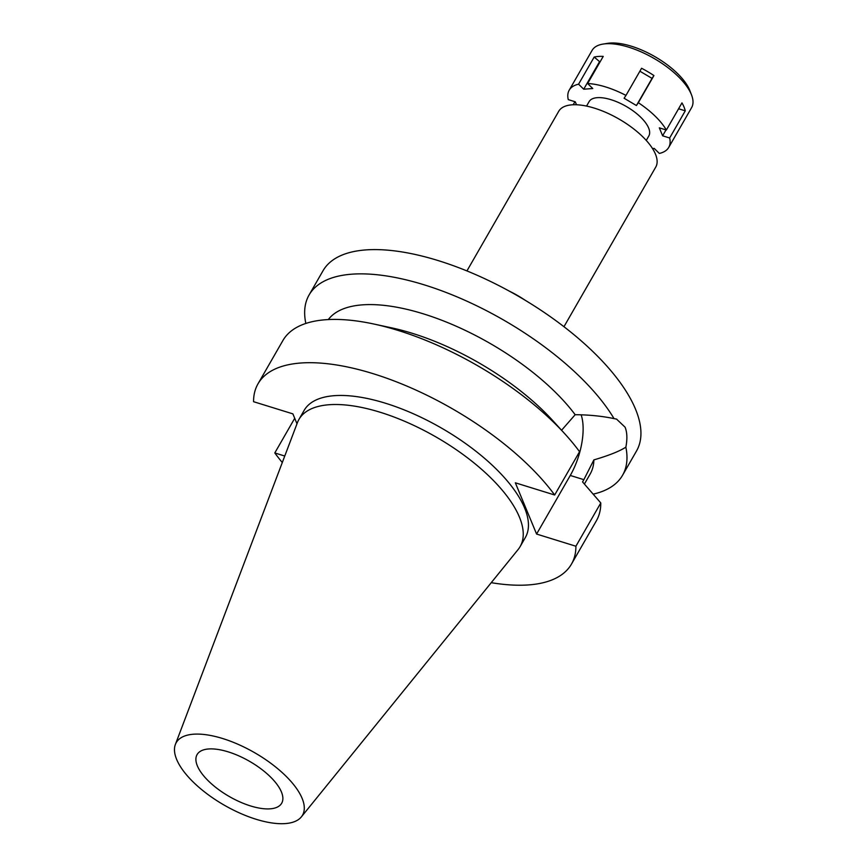 <?xml version="1.0" encoding="UTF-8"?>
<svg xmlns="http://www.w3.org/2000/svg" width="867" height="867" viewBox="0 0 867 867"><rect width="100%" height="100%" fill="white"/><g stroke="black" fill="none" stroke-linecap="round" stroke-linejoin="round"><path stroke-width="1.3" d="M222.656 738.521A72.828 30.312 29.9 0 1 286.218 776.409A72.828 30.312 29.9 0 1 301.369 816.877A72.828 30.312 29.9 0 1 256.123 819.282A72.828 30.312 29.9 0 1 175.383 744.439A72.828 30.312 29.9 0 1 222.656 738.521M175.383 744.439L297.424 422.641A127.568 53.104 29.9 0 1 298.942 419.422A127.568 53.104 29.9 0 1 380.223 412.269A127.568 53.104 29.9 0 1 520.124 546.6A127.568 53.104 29.9 0 1 518.108 549.537L301.369 816.877M250.596 805.952A48.79 20.309 -150.1 0 0 281.688 803.221A48.79 20.309 -150.1 0 0 228.173 751.852A48.79 20.309 -150.1 0 0 197.091 754.583A48.79 20.309 -150.1 0 0 250.596 805.952M563.962 326.707L655.766 167.06A55.965 23.301 -150.1 0 0 594.394 108.137A55.965 23.301 -150.1 0 0 558.738 111.269L466.934 270.916M509.265 291.106A55.965 23.301 29.9 0 1 525.229 300.285M616.524 419.086L625.096 427.203C627.166 432.351 627.426 439.005 625.866 447.166A180.813 75.266 29.9 0 1 622.56 475.268L636.519 450.992A180.813 75.266 -150.1 0 0 438.225 260.599A180.813 75.266 -150.1 0 0 323.033 270.732L309.075 294.997A180.813 75.266 29.9 0 1 424.266 284.864A180.813 75.266 29.9 0 1 614.031 418.609C602.077 416.106 589.126 414.805 575.168 414.708L561.578 430.249M622.56 475.268A180.813 75.266 29.9 0 1 593.18 494.136M616.74 419.151L614.031 418.609M625.866 447.166C619.504 451.263 608.84 455.5 593.884 459.889L583.859 479.668L570.269 475.463L536.586 534.05L575.905 546.232A180.813 75.266 29.9 0 1 571.472 564.092A180.813 75.266 29.9 0 1 491.242 582.678M581.139 414.849A46.211 19.984 -72.8 0 1 570.269 475.463M584.401 484.035L590.167 474.021A152.104 63.324 -150.1 0 0 593.884 459.889M309.075 294.997A180.813 75.266 29.9 0 0 305.769 323.098L306.192 323.337M575.168 414.708A152.104 63.324 -150.1 0 0 423.356 313.843A152.104 63.324 -150.1 0 0 328.29 319.576M373.883 324.03L391.83 327.899A152.104 63.324 29.9 0 1 412.183 333.275A152.104 63.324 29.9 0 1 552.496 420.289L564.861 433.858A180.813 75.266 -150.1 0 0 398.072 330.425A180.813 75.266 -150.1 0 0 373.883 324.03A180.813 75.266 -150.1 0 0 282.88 340.558L257.998 383.832A180.813 75.266 29.9 0 1 373.189 373.699A180.813 75.266 29.9 0 1 554.674 494.992L515.345 482.811L536.586 534.05M296.991 423.779L292.883 413.873L253.565 401.692A180.813 75.266 29.9 0 1 257.998 383.832M554.674 494.992L579.557 451.707A180.813 75.266 -150.1 0 0 564.861 433.858M282.295 462.534A180.813 75.266 29.9 0 1 274.796 452.942L284.755 456.031M520.124 546.6L525.326 537.562A127.568 53.104 -150.1 0 0 385.425 403.22A127.568 53.104 -150.1 0 0 304.144 410.373L298.942 419.422M294.715 418.295L274.796 452.942M571.472 564.092L596.366 520.818A180.813 75.266 -150.1 0 0 600.788 502.958L582.559 481.922L583.859 479.668M575.905 546.232L600.788 502.958M576.512 104.766L575.287 101.807L568.264 99.629A57.395 23.897 29.9 0 1 569.196 90.19A57.395 23.897 29.9 0 1 578.571 84.186L583.708 89.203L592.768 88.532L587.631 83.525A57.395 23.897 29.9 0 1 605.773 86.982A57.395 23.897 29.9 0 1 625.974 95.413L624.088 98.242L636.432 105.536L638.329 102.707A57.395 23.897 29.9 0 1 666.355 130.028L659.332 127.85L662.626 135.805L669.66 137.983A57.395 23.897 29.9 0 1 668.717 147.423A57.395 23.897 29.9 0 1 659.343 153.426L654.206 148.42L652.526 148.539M646.262 140.411L648.819 135.978A34.442 14.338 -150.1 0 0 611.051 99.705A34.442 14.338 -150.1 0 0 589.105 101.645L586.547 106.077M638.329 102.707L653.935 75.559A57.395 23.897 29.9 0 0 641.58 68.265L625.974 95.413M669.66 137.983L685.266 110.835A57.395 23.897 29.9 0 0 681.971 102.88L666.355 130.028M653.014 149.341L653.523 148.463M668.717 147.423L691.617 107.606A57.395 23.897 -150.1 0 0 691.541 94.947A57.395 23.897 -150.1 0 0 628.662 47.165A57.395 23.897 -150.1 0 0 603.064 44.076A57.395 23.897 -150.1 0 0 592.096 50.384L569.196 90.19M653.935 75.559L652.049 78.388L639.889 71.213M652.049 78.388L636.432 105.536M587.631 83.525L603.237 56.388A57.395 23.897 29.9 0 0 594.188 57.049L578.571 84.186M574.94 101.699L573.185 104.755M600.007 62.001L594.188 57.049M599.325 62.056L583.708 89.203M691.541 94.947L689.883 90.667A53.386 22.217 -150.1 0 0 631.404 46.222A53.386 22.217 -150.1 0 0 607.604 43.35L603.064 44.076M666.019 129.92L662.626 135.805M685.266 110.835L678.579 108.765"/></g></svg>
